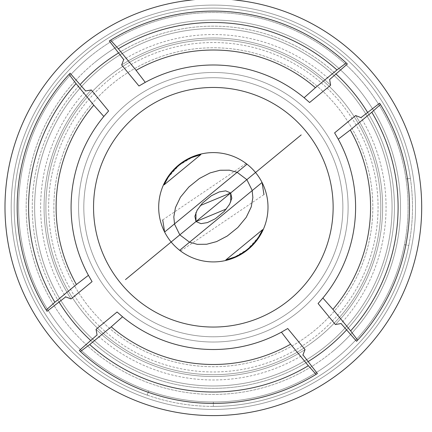 <?xml version="1.0" encoding="UTF-8"?>
<svg xmlns="http://www.w3.org/2000/svg" width="432" height="432" viewBox="0 0 432 432"><rect width="100%" height="100%" fill="white"/><g stroke="black" fill="none" stroke-linecap="round" stroke-linejoin="round"><path stroke-width="0.32" stroke-dasharray="2.16 1.62" d="M83.813 207.252A129.53 129.53 0 0 0 213.343 336.782A129.53 129.53 0 0 0 342.873 207.252A129.53 129.53 0 0 0 213.343 77.728A129.53 129.53 0 0 0 83.813 207.252A129.53 129.53 0 0 0 213.343 336.782A129.53 129.53 0 0 0 342.873 207.252A129.53 129.53 0 0 0 213.343 77.728A129.53 129.53 0 0 0 83.813 207.252A129.53 129.53 0 0 0 213.343 336.782A129.53 129.53 0 0 0 342.873 207.252A129.53 129.53 0 0 0 213.343 77.728A129.53 129.53 0 0 0 83.813 207.252A129.53 129.53 0 0 0 213.343 336.782A129.53 129.53 0 0 0 342.873 207.252A129.53 129.53 0 0 0 213.343 77.728A129.53 129.53 0 0 0 83.813 207.252M53.865 207.252A159.478 159.478 0 0 0 213.343 366.73A159.478 159.478 0 0 0 372.821 207.252A159.478 159.478 0 0 0 213.343 47.774A159.478 159.478 0 0 0 53.865 207.252A159.478 159.478 0 0 0 213.343 366.73A159.478 159.478 0 0 0 372.821 207.252A159.478 159.478 0 0 0 213.343 47.774A159.478 159.478 0 0 0 53.865 207.252M108.637 80.098A164.722 164.722 0 0 0 86.184 311.958A164.722 164.722 0 0 0 318.049 334.411A164.722 164.722 0 0 0 340.497 102.546A164.722 164.722 0 0 0 108.637 80.098A164.722 164.722 0 0 1 340.497 102.546A164.722 164.722 0 0 1 318.049 334.411A164.722 164.722 0 0 1 86.184 311.958A164.722 164.722 0 0 1 108.637 80.098M299.009 311.294A134.768 134.768 0 0 1 109.307 292.923A134.768 134.768 0 0 1 127.672 103.216A134.768 134.768 0 0 1 317.38 121.586A134.768 134.768 0 0 1 299.009 311.294A134.768 134.768 0 0 1 109.307 292.923A134.768 134.768 0 0 1 127.672 103.216A134.768 134.768 0 0 1 317.38 121.586A134.768 134.768 0 0 1 299.009 311.294A134.768 134.768 0 0 0 317.38 121.586A134.768 134.768 0 0 0 127.672 103.216A134.768 134.768 0 0 0 109.307 292.923A134.768 134.768 0 0 0 299.009 311.294A134.768 134.768 0 0 0 317.38 121.586A134.768 134.768 0 0 0 127.672 103.216A134.768 134.768 0 0 0 109.307 292.923A134.768 134.768 0 0 0 299.009 311.294M84.839 51.197A202.154 202.154 0 0 1 369.398 78.754A202.154 202.154 0 0 1 341.847 363.312A202.154 202.154 0 0 1 57.283 335.756A202.154 202.154 0 0 1 84.839 51.197A202.154 202.154 0 0 1 369.398 78.754A202.154 202.154 0 0 1 341.847 363.312A202.154 202.154 0 0 1 57.283 335.756A202.154 202.154 0 0 1 84.839 51.197A202.154 202.154 0 0 1 369.398 78.754A202.154 202.154 0 0 1 341.847 363.312A202.154 202.154 0 0 1 57.283 335.756A202.154 202.154 0 0 1 84.839 51.197A202.154 202.154 0 0 1 369.398 78.754A202.154 202.154 0 0 1 341.847 363.312A202.154 202.154 0 0 1 57.283 335.756A202.154 202.154 0 0 1 84.839 51.197A202.154 202.154 0 0 0 57.283 335.756A202.154 202.154 0 0 0 341.847 363.312A202.154 202.154 0 0 0 369.398 78.754A202.154 202.154 0 0 0 84.839 51.197A202.154 202.154 0 0 0 57.283 335.756A202.154 202.154 0 0 0 341.847 363.312A202.154 202.154 0 0 0 369.398 78.754A202.154 202.154 0 0 0 84.839 51.197A202.154 202.154 0 0 0 57.283 335.756A202.154 202.154 0 0 0 341.847 363.312A202.154 202.154 0 0 0 369.398 78.754A202.154 202.154 0 0 0 84.839 51.197A202.154 202.154 0 0 0 57.283 335.756A202.154 202.154 0 0 0 341.847 363.312A202.154 202.154 0 0 0 369.398 78.754A202.154 202.154 0 0 0 84.839 51.197M332.327 351.751A187.18 187.18 0 0 0 357.842 88.268A187.18 187.18 0 0 0 94.36 62.759A187.18 187.18 0 0 1 357.842 88.268A187.18 187.18 0 0 1 332.327 351.751A187.18 187.18 0 0 1 68.845 326.241A187.18 187.18 0 0 1 94.36 62.759A187.18 187.18 0 0 0 68.845 326.241A187.18 187.18 0 0 0 332.327 351.751A187.18 187.18 0 0 1 68.845 326.241A187.18 187.18 0 0 1 94.36 62.759A187.18 187.18 0 0 0 68.845 326.241A187.18 187.18 0 0 0 332.327 351.751A187.18 187.18 0 0 0 357.842 88.268A187.18 187.18 0 0 0 94.36 62.759A187.18 187.18 0 0 1 357.842 88.268A187.18 187.18 0 0 1 332.327 351.751M164.624 232.027A54.659 54.659 0 0 0 179.68 250.317A54.659 54.659 0 0 1 171.148 241.996A54.659 54.659 0 0 0 248.087 249.448A54.659 54.659 0 0 0 255.533 172.508A54.659 54.659 0 0 1 262.062 182.482A54.659 54.659 0 0 0 247.001 164.192A54.659 54.659 0 0 1 255.533 172.508A54.659 54.659 0 0 0 178.6 165.062A54.659 54.659 0 0 0 171.148 241.996A54.659 54.659 0 0 1 164.624 232.027L247.001 164.192M120.863 283.403A119.794 119.794 0 0 1 137.192 114.777A119.794 119.794 0 0 1 305.818 131.107A119.794 119.794 0 0 1 289.494 299.732A119.794 119.794 0 0 1 120.863 283.403A119.794 119.794 0 0 0 289.494 299.732A119.794 119.794 0 0 0 305.818 131.107A119.794 119.794 0 0 0 137.192 114.777A119.794 119.794 0 0 0 120.863 283.403A119.794 119.794 0 0 0 289.494 299.732A119.794 119.794 0 0 0 305.818 131.107A119.794 119.794 0 0 0 137.192 114.777A119.794 119.794 0 0 0 120.863 283.403A119.794 119.794 0 0 1 137.192 114.777A119.794 119.794 0 0 1 305.818 131.107M337.122 357.572A194.724 194.724 0 0 0 363.663 83.473A194.724 194.724 0 0 0 89.564 56.938A194.724 194.724 0 0 1 363.663 83.473A194.724 194.724 0 0 1 337.122 357.572A194.724 194.724 0 0 1 63.023 331.031A194.724 194.724 0 0 1 89.564 56.938A194.724 194.724 0 0 0 148.684 390.928L147.209 395.113L148.684 390.928A194.724 194.724 0 0 0 213.343 401.976L213.343 406.415A199.163 199.163 0 0 0 367.087 80.654A199.163 199.163 0 0 0 86.74 53.509A199.163 199.163 0 0 0 147.209 395.113A199.163 199.163 0 0 1 86.74 53.509A199.163 199.163 0 0 1 367.087 80.654A199.163 199.163 0 0 0 86.74 53.509A199.163 199.163 0 0 0 59.6 333.855A199.163 199.163 0 0 1 86.74 53.509A199.163 199.163 0 0 1 410.4 178.389L406.01 179.032L410.4 178.389A199.163 199.163 0 0 0 367.087 80.654A199.163 199.163 0 0 1 213.343 406.415L213.343 401.976A194.724 194.724 0 0 0 337.122 357.572A194.724 194.724 0 0 1 63.023 331.031A194.724 194.724 0 0 1 89.564 56.938A194.724 194.724 0 0 0 63.023 331.031A194.724 194.724 0 0 0 337.122 357.572A194.724 194.724 0 0 0 363.663 83.473A194.724 194.724 0 0 0 89.564 56.938A194.724 194.724 0 0 1 404.449 244.615L408.802 245.462A199.163 199.163 0 0 1 59.6 333.855A199.163 199.163 0 0 0 408.802 245.462L404.449 244.615A194.724 194.724 0 0 1 337.122 357.572M118.562 52.947A181.089 181.089 0 0 1 335.966 74.002M367.648 112.477A181.089 181.089 0 0 1 346.599 329.875M80.897 46.413A208.359 208.359 0 0 1 374.188 74.812A208.359 208.359 0 0 1 345.789 368.096A208.359 208.359 0 0 1 52.499 339.698A208.359 208.359 0 0 1 80.897 46.413A208.359 208.359 0 0 0 52.499 339.698A208.359 208.359 0 0 0 345.789 368.096A208.359 208.359 0 0 0 374.188 74.812A208.359 208.359 0 0 0 80.897 46.413A208.359 208.359 0 0 0 52.499 339.698A208.359 208.359 0 0 0 345.789 368.096A208.359 208.359 0 0 0 374.188 74.812A208.359 208.359 0 0 0 80.897 46.413M106.898 77.987A167.454 167.454 0 0 1 342.614 100.807A167.454 167.454 0 0 1 319.788 336.523A167.454 167.454 0 0 1 84.073 313.702A167.454 167.454 0 0 1 106.898 77.987A167.454 167.454 0 0 1 342.614 100.807A167.454 167.454 0 0 1 319.788 336.523A167.454 167.454 0 0 1 84.073 313.702A167.454 167.454 0 0 1 106.898 77.987A167.454 167.454 0 0 0 84.073 313.702A167.454 167.454 0 0 0 319.788 336.523A167.454 167.454 0 0 0 342.614 100.807A167.454 167.454 0 0 0 106.898 77.987A167.454 167.454 0 0 0 84.073 313.702A167.454 167.454 0 0 0 319.788 336.523A167.454 167.454 0 0 0 342.614 100.807A167.454 167.454 0 0 0 106.898 77.987M99.738 69.293A178.718 178.718 0 0 1 351.302 93.652A178.718 178.718 0 0 1 326.948 345.217A178.718 178.718 0 0 1 75.379 320.857A178.718 178.718 0 0 1 99.738 69.293A178.718 178.718 0 0 0 75.379 320.857A178.718 178.718 0 0 0 326.948 345.217A178.718 178.718 0 0 0 351.302 93.652A178.718 178.718 0 0 0 99.738 69.293M122.564 316.786L117.083 311.996L96.055 329.308A169.274 169.274 0 0 0 305.035 349.547A169.274 169.274 0 0 1 96.055 329.308L97.06 334.957A172.714 172.714 0 0 0 302.967 354.893L305.035 349.547L287.717 328.52A142.258 142.258 0 0 1 117.083 311.996A142.258 142.258 0 0 0 287.717 328.52L281.421 332.165A142.258 142.258 0 0 1 122.564 316.786L111.24 326.824L89.705 344.552A184.761 184.761 0 0 0 308.34 365.72L316.094 374.355L317.396 373.55A196.166 196.166 0 0 1 79.321 350.498A196.166 196.166 0 0 0 317.396 373.55L302.967 354.893A172.714 172.714 0 0 1 97.06 334.957L79.321 350.498L80.438 351.535L89.705 344.552M103.815 116.478L108.599 110.992L91.287 89.964A169.274 169.274 0 0 0 71.053 298.944A169.274 169.274 0 0 1 91.287 89.964L85.639 90.968A172.714 172.714 0 0 0 65.702 296.876L71.053 298.944L92.075 281.632A142.258 142.258 0 0 1 108.599 110.992A142.258 142.258 0 0 0 92.075 281.632L88.43 275.33A142.258 142.258 0 0 1 103.815 116.478L93.776 105.149L76.043 83.619A184.761 184.761 0 0 0 54.875 302.249L46.24 310.009L47.045 311.305A196.166 196.166 0 0 1 70.097 73.229A196.166 196.166 0 0 0 47.045 311.305L65.702 296.876A172.714 172.714 0 0 1 85.639 90.968L70.097 73.229L69.061 74.353L76.043 83.619M304.117 97.724L309.604 102.514L330.631 85.196A169.274 169.274 0 0 0 121.651 64.962A169.274 169.274 0 0 1 330.631 85.196L329.627 79.553A172.714 172.714 0 0 0 123.719 59.616L121.651 64.962L138.964 85.99A142.258 142.258 0 0 1 309.604 102.514A142.258 142.258 0 0 0 138.964 85.99L145.265 82.345A142.258 142.258 0 0 1 304.117 97.724L315.446 87.685L336.976 69.957A184.761 184.761 0 0 0 118.346 48.789L110.592 40.154L109.291 40.959A196.166 196.166 0 0 1 347.366 64.012A196.166 196.166 0 0 0 109.291 40.959L123.719 59.616A172.714 172.714 0 0 1 329.627 79.553L347.366 64.012L346.248 62.969L336.976 69.957M322.871 298.031L318.087 303.518L335.399 324.54A169.274 169.274 0 0 0 355.633 115.56A169.274 169.274 0 0 1 335.399 324.54L341.048 323.541A172.714 172.714 0 0 0 360.985 117.628L355.633 115.56L334.606 132.878A142.258 142.258 0 0 1 318.087 303.518A142.258 142.258 0 0 0 334.606 132.878L338.256 139.18A142.258 142.258 0 0 1 322.871 298.031L332.91 309.361L350.638 330.89A184.761 184.761 0 0 0 371.812 112.255L380.441 104.501L379.636 103.205A196.166 196.166 0 0 1 356.584 341.28A196.166 196.166 0 0 0 379.636 103.205L360.985 117.628A172.714 172.714 0 0 1 341.048 323.541L356.584 341.28L357.626 340.157L350.638 330.89M308.119 361.562A181.089 181.089 0 0 1 90.72 340.508M59.038 302.033A181.089 181.089 0 0 1 80.087 84.634M230.742 201.922L226.379 208.964L230.742 201.922M195.939 212.582L200.302 205.546L195.939 212.582M258.644 236.925L247.768 249.059M247.525 249.259L234.781 256.986M168.043 177.579L178.913 165.451M179.161 165.251L191.905 157.523M245.911 163.598L162.724 219.899M180.776 250.906L263.963 194.611M179.68 250.317L262.062 182.482M196.274 244.193L189.238 242.05L179.82 234.857L174.49 223.911L173.864 215.908L175.775 206.642L180.263 197.462L187.769 188.087L198.164 179.334L209.747 173.043L220.968 170.132L230.407 170.316L237.449 172.454L246.866 179.647L252.196 190.598L252.823 198.601L250.916 207.846L246.418 217.048L238.918 226.422L228.523 235.17L216.94 241.461L205.718 244.377L196.274 244.193M230.683 192.974L231.811 198.266L229.538 204.374L224.208 211.432L215.357 218.722L207.403 222.599L200.977 223.652L196.004 221.535L230.683 192.974L196.004 221.535L230.683 192.974L196.004 221.535L194.875 216.243L197.149 210.136L202.473 203.072L211.324 195.788L219.278 191.911L225.709 190.858L230.683 192.974L246.866 179.647M98.231 67.462A181.089 181.089 0 0 0 73.548 322.364A181.089 181.089 0 0 0 328.455 347.047A181.089 181.089 0 0 0 353.138 92.14A181.089 181.089 0 0 0 98.231 67.462M371.812 112.255L350.276 129.989L338.256 139.18M357.626 340.157A196.166 196.166 0 0 0 380.441 104.501M350.276 129.989A157.232 157.232 0 0 1 332.91 309.361M118.346 48.789L136.075 70.319L145.265 82.345M315.446 87.685A157.232 157.232 0 0 0 136.075 70.319M346.248 62.969A196.166 196.166 0 0 0 110.592 40.154M54.875 302.249L76.405 284.521L88.43 275.33M69.061 74.353A196.166 196.166 0 0 0 46.24 310.009M76.405 284.521A157.232 157.232 0 0 1 93.776 105.149M308.34 365.72L290.612 344.191L281.421 332.165M111.24 326.824A157.232 157.232 0 0 0 290.612 344.191M80.438 351.535A196.166 196.166 0 0 0 316.094 374.355M225.817 259.951L262.672 229.603A54.157 54.157 0 0 1 225.817 259.951L262.672 229.603M164.014 184.907A54.157 54.157 0 0 1 200.864 154.553L164.014 184.907L200.864 154.553M125.491 279.596L301.196 134.914L125.491 279.596"/><path stroke-width="0.65" d="M305.818 131.107A119.794 119.794 0 0 1 289.494 299.732A119.794 119.794 0 0 1 120.863 283.403A119.794 119.794 0 0 1 137.192 114.777A119.794 119.794 0 0 1 305.818 131.107A119.794 119.794 0 0 0 137.192 114.777A119.794 119.794 0 0 0 120.863 283.403M263.963 194.611L262.062 182.482L179.68 250.317L180.776 250.906M255.533 172.508A54.659 54.659 0 0 1 248.087 249.448A54.659 54.659 0 0 1 171.148 241.996A54.659 54.659 0 0 1 178.6 165.062A54.659 54.659 0 0 1 255.533 172.508M252.866 197.591L252.121 190.274L246.866 179.647L237.141 172.319L229.408 170.17L219.947 170.267L210.076 172.913L199.438 178.475L188.854 187.002L180.457 197.159L175.446 207.614L173.815 216.918L174.566 224.235L179.82 234.857L189.54 242.19L197.278 244.339L206.717 244.247L216.605 241.596L227.248 236.034L237.827 227.507L246.224 217.345L251.24 206.896L252.866 197.591M196.004 221.535L200.977 223.652L207.403 222.599L215.357 218.722L224.208 211.432L229.538 204.374L231.811 198.266L230.683 192.974L230.742 201.922L230.683 192.974L225.709 190.858L219.278 191.911L211.324 195.788L202.473 203.072L197.149 210.136L194.875 216.243L196.004 221.535L195.939 212.582L196.004 221.535L226.379 208.964L196.004 221.535L179.82 234.857M80.087 84.634A181.089 181.089 0 0 1 118.562 52.947M335.966 74.002A181.089 181.089 0 0 1 367.648 112.477M346.599 329.875A181.089 181.089 0 0 1 308.119 361.562M80.897 46.413A208.359 208.359 0 0 1 374.188 74.812A208.359 208.359 0 0 1 345.789 368.096A208.359 208.359 0 0 1 52.499 339.698A208.359 208.359 0 0 1 80.897 46.413M281.421 332.165L290.612 344.191L308.34 365.72L316.094 374.355L317.396 373.55L302.967 354.893L305.035 349.547L287.717 328.52L281.421 332.165A142.258 142.258 0 0 1 122.564 316.786L117.083 311.996L96.055 329.308L97.06 334.957L79.321 350.498L80.438 351.535L89.705 344.552L111.24 326.824L122.564 316.786M316.094 374.355A196.166 196.166 0 0 1 80.438 351.535M308.34 365.72A184.761 184.761 0 0 1 89.705 344.552M111.24 326.824A157.232 157.232 0 0 0 290.612 344.191M88.43 275.33L76.405 284.521L54.875 302.249L46.24 310.009L47.045 311.305L65.702 296.876L71.053 298.944L92.075 281.632L88.43 275.33A142.258 142.258 0 0 1 103.815 116.478L108.599 110.992L91.287 89.964L85.639 90.968L70.097 73.229L69.061 74.353L76.043 83.619L93.776 105.149L103.815 116.478M76.405 284.521A157.232 157.232 0 0 1 93.776 105.149M54.875 302.249A184.761 184.761 0 0 1 76.043 83.619M46.24 310.009A196.166 196.166 0 0 1 69.061 74.353M145.265 82.345L136.075 70.319L118.346 48.789L110.592 40.154L109.291 40.959L123.719 59.616L121.651 64.962L138.964 85.99L145.265 82.345A142.258 142.258 0 0 1 304.117 97.724L309.604 102.514L330.631 85.196L329.627 79.553L347.366 64.012L346.248 62.969L336.976 69.957L315.446 87.685L304.117 97.724M110.592 40.154A196.166 196.166 0 0 1 346.248 62.969M118.346 48.789A184.761 184.761 0 0 1 336.976 69.957M315.446 87.685A157.232 157.232 0 0 0 136.075 70.319M338.256 139.18L350.276 129.989L371.812 112.255L380.441 104.501L379.636 103.205L360.985 117.628L355.633 115.56L334.606 132.878L338.256 139.18A142.258 142.258 0 0 1 322.871 298.031L318.087 303.518L335.399 324.54L341.048 323.541L356.584 341.28L357.626 340.157L350.638 330.89L332.91 309.361L322.871 298.031M350.276 129.989A157.232 157.232 0 0 1 332.91 309.361M371.812 112.255A184.761 184.761 0 0 1 350.638 330.89M380.441 104.501A196.166 196.166 0 0 1 357.626 340.157M90.72 340.508A181.089 181.089 0 0 1 59.038 302.033M200.302 205.546L230.683 192.974L200.302 205.546M234.781 256.986L225.812 259.956A54.157 54.157 0 0 0 262.667 229.608L258.644 236.925M262.667 229.608L225.812 259.956M200.875 154.553A54.157 54.157 0 0 0 164.014 184.896L200.875 154.553L191.905 157.523M164.014 184.896L168.043 177.579M162.724 219.899L164.624 232.027L247.001 164.192L245.911 163.598M179.68 250.317L262.062 182.482M247.001 164.192L164.624 232.027M301.196 134.914L125.491 279.596L301.196 134.914"/></g></svg>
